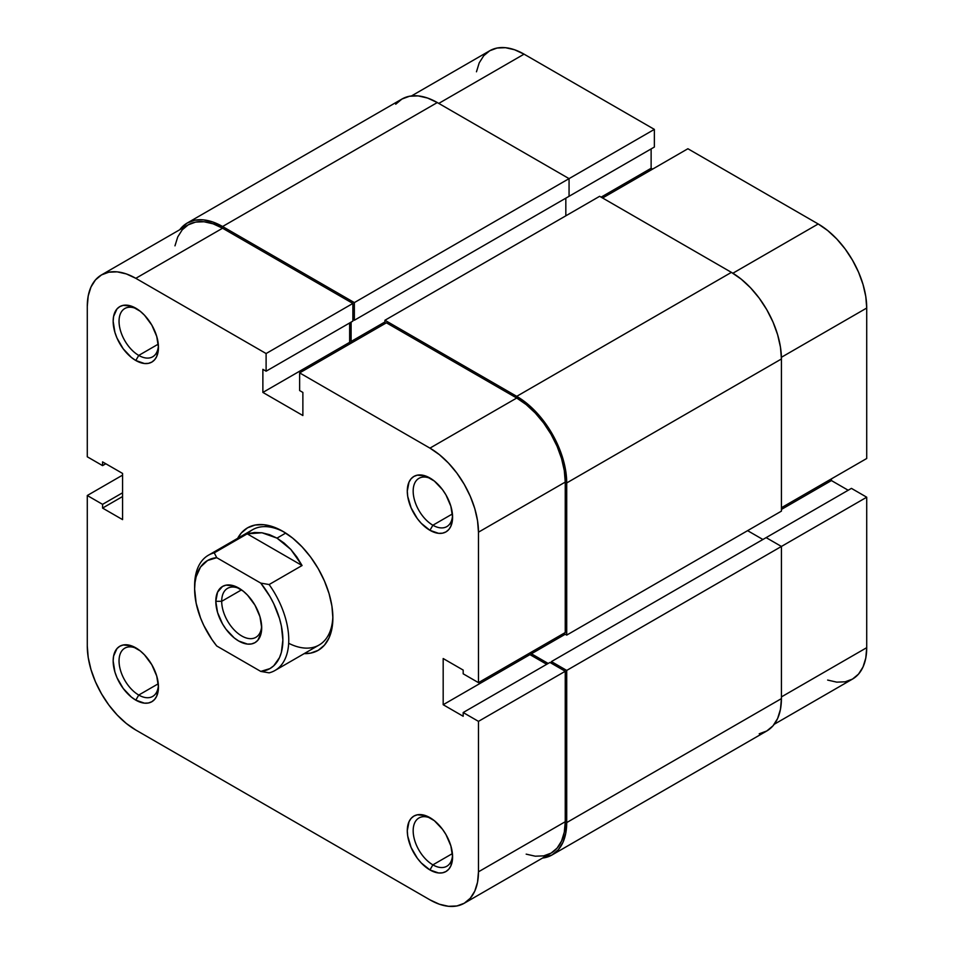 <?xml version="1.0" encoding="UTF-8"?>
<svg xmlns="http://www.w3.org/2000/svg" width="954" height="954" viewBox="0 0 954 954"><rect width="100%" height="100%" fill="white"/><g stroke="black" fill="none" stroke-linecap="round" stroke-linejoin="round"><path stroke-width="1.43" d="M395.719 104.213L401.932 99.049L409.516 96.247L418.162 95.901L427.535 98.035L437.29 102.555L569.061 178.636L569.061 196.297L354.351 320.258L354.351 302.597L569.061 178.636L437.29 102.555L222.58 226.515L437.29 102.555A70.715 40.831 -120 0 0 401.932 99.049L187.222 223.021L179.746 229.735A70.715 40.831 60 0 1 187.222 223.021A70.715 40.831 60 0 1 222.58 226.515L354.351 302.597L654.361 129.386L524.056 54.151L438.768 103.402L524.056 54.151L514.588 49.763L505.489 47.7L497.094 48.034L489.748 50.753L483.714 55.761L479.218 62.869L476.463 71.788M866.721 458.492L781.421 507.731L866.721 458.492L866.721 308.035L866.721 458.492M781.409 357.285L866.721 308.035L865.791 296.563L863.024 284.459L858.54 272.176L852.506 260.203L845.161 248.982L836.765 238.965L827.655 230.51L818.198 223.975L687.894 148.741L602.594 197.991L687.894 148.741L818.198 223.975L732.875 273.226L818.198 223.975A68.628 39.627 -120 0 1 866.721 308.035L781.409 357.285M187.222 223.021L194.795 220.207L203.44 219.861L212.825 221.996L222.58 226.515L354.351 302.597L354.351 320.258L352.873 319.411L354.351 320.258L569.061 196.297L569.061 178.636L654.361 129.386L654.361 147.047L567.594 197.144L654.361 147.047L654.361 129.386L524.056 54.151A68.628 39.627 -120 0 0 489.748 50.753L411.484 95.937M827.655 680.071L836.765 682.146L845.161 681.812L852.506 679.081L858.54 674.084L863.024 666.977L865.791 658.057L866.721 647.671L866.721 497.213L851.433 488.376L766.134 537.627L851.433 488.376L866.721 497.213L866.721 647.671L781.421 696.909L866.721 647.671A68.628 39.627 -120 0 1 852.506 679.081L774.254 724.265M848.189 490.249L831.423 480.566L831.423 478.872L831.423 480.566L781.421 509.436L831.423 480.566L848.189 490.249M652.596 169.12L651.129 168.274L651.129 148.919L651.129 168.274L601.127 197.144L651.129 168.274L652.596 169.12M781.421 546.451L866.721 497.213L781.421 546.451L766.134 537.627L551.412 661.587L766.134 537.627L781.421 546.451L566.712 670.423L781.421 546.451L781.421 698.614L781.421 546.451M565.829 198.158L565.829 215.819L565.829 198.158M384.939 321.951L351.108 341.484L351.108 322.13L351.108 341.484L352.586 342.331L351.108 341.484L384.939 321.951M384.939 323.656L384.939 320.258L599.649 196.297L384.939 320.258L516.71 396.339L731.42 272.367L599.649 196.297L731.42 272.367L516.71 396.339A70.715 40.831 60 0 1 566.712 482.939L781.421 358.978A70.715 40.831 -120 0 0 731.42 272.367L741.175 279.117L750.559 287.81L759.205 298.137L766.777 309.692L773.002 322.035L777.617 334.687L780.467 347.161L781.421 358.978L566.712 482.939L566.712 635.102L781.421 511.129L781.421 358.978L781.421 511.129L566.712 635.102L563.766 633.396L566.712 635.102L566.712 482.939L565.746 471.121L562.908 458.647L558.281 445.995L552.068 433.665L544.484 422.109L535.838 411.782L526.465 403.077L516.71 396.339L384.939 320.258L384.939 323.656M531.414 652.083L531.414 653.776L565.245 634.243L531.414 653.776L548.18 663.459L531.414 653.776L531.414 652.083M762.89 539.487L747.602 530.662L762.89 539.487M551.412 663.292L551.412 661.587L566.712 670.423L566.712 822.575L781.421 698.614L566.712 822.575A70.715 40.831 60 0 1 552.068 854.951A70.715 40.831 60 0 1 542.516 858.063L552.068 854.951L558.281 849.787L562.908 842.477L565.746 833.283L566.712 822.575L566.712 670.423L551.412 661.587L551.412 663.292M552.068 854.951L766.777 730.979A70.715 40.831 -120 0 0 781.421 698.614L780.467 709.323L777.617 718.505L773.002 725.827L766.777 730.979L759.205 733.793M288.668 643.27A66.553 38.422 -120 0 0 332.851 616.212A66.553 38.422 60 0 1 319.089 645.023L274.967 670.495A66.553 38.422 60 0 1 269.135 672.844A66.553 38.422 -120 0 0 269.135 584.54A66.553 38.422 60 0 1 274.967 670.495M282.873 531.342L282.873 531.342A70.715 40.831 60 0 1 332.874 617.942A70.715 40.831 60 0 1 304.207 653.609L310.658 653.12L318.231 650.318L324.443 645.154L329.07 637.844L331.92 628.65L332.874 617.942L331.92 606.124L329.07 593.65L324.443 580.998L318.231 568.667L310.658 557.112L302.013 546.785L292.628 538.08L282.873 531.342L273.118 526.823L263.733 524.688L255.088 525.034L247.515 527.836L241.302 533L237.653 538.342A70.715 40.831 60 0 1 282.873 531.342L282.873 531.342M138.747 695.049A27.869 16.087 -120 0 0 158.4 685.282A27.869 16.087 60 0 1 152.688 696.42A27.869 16.087 60 0 1 138.747 695.049L158.281 683.768L138.747 695.049A27.869 16.087 60 0 1 120.538 670.483A27.869 16.087 60 0 1 124.819 648.16A27.869 16.087 60 0 1 137.328 648.78A27.869 16.087 -120 0 0 119.059 661.742A27.869 16.087 -120 0 0 138.747 695.049L135.802 700.141L138.747 695.049M135.802 647.838A32.031 18.496 60 0 1 135.814 647.838A32.031 18.496 60 0 1 158.459 687.059A32.031 18.496 60 0 1 135.802 700.141L144.471 703.158L148.395 703.003L151.817 701.727L154.643 699.389L156.73 696.074L158.459 687.059L156.73 676.064L151.817 664.747L144.471 654.826L140.226 650.89L131.39 645.786L123.221 644.976L119.799 646.252L116.972 648.589L113.598 656.066L113.156 660.907L114.885 671.914L116.972 677.65L123.221 688.466L131.39 697.088L135.802 700.141A32.031 18.496 60 0 1 113.156 660.907A32.031 18.496 60 0 1 135.802 647.838M138.747 355.413A27.869 16.087 -120 0 0 158.4 345.646A27.869 16.087 60 0 1 152.688 356.796A27.869 16.087 60 0 1 138.747 355.413L158.281 344.132L138.747 355.413A27.869 16.087 60 0 1 120.538 330.847A27.869 16.087 60 0 1 124.819 308.524A27.869 16.087 60 0 1 137.328 309.144A27.869 16.087 -120 0 0 119.059 322.106A27.869 16.087 -120 0 0 138.747 355.413L135.802 360.505L138.747 355.413M135.802 308.202A32.031 18.496 60 0 1 135.814 308.202A32.031 18.496 60 0 1 158.459 347.423A32.031 18.496 60 0 1 135.802 360.505L144.471 363.522L148.395 363.367L151.817 362.091L154.643 359.753L156.73 356.438L158.459 347.423L156.73 336.428L151.817 325.111L144.471 315.19L140.226 311.254L131.39 306.151L123.221 305.34L119.799 306.616L116.972 308.953L113.598 316.43L113.156 321.271L114.885 332.278L116.972 338.014L123.221 348.83L131.39 357.452L135.802 360.505A32.031 18.496 60 0 1 113.156 321.271A32.031 18.496 60 0 1 135.802 308.202M432.877 864.861A27.869 16.087 -120 0 0 452.542 855.094A27.869 16.087 60 0 1 446.818 866.244A27.869 16.087 60 0 1 432.877 864.861L452.423 853.58L432.877 864.861A27.869 16.087 60 0 1 414.668 840.307A27.869 16.087 60 0 1 418.949 817.972A27.869 16.087 60 0 1 431.458 818.592A27.869 16.087 -120 0 0 413.189 831.554A27.869 16.087 -120 0 0 432.877 864.861L429.944 869.953L432.877 864.861M429.944 817.65L429.944 817.65A32.031 18.496 60 0 1 452.59 856.883A32.031 18.496 60 0 1 429.944 869.953L438.601 872.97L442.525 872.815L445.959 871.539L448.774 869.201L450.86 865.886L452.59 856.883L450.86 845.876L445.959 834.559L442.525 829.324L434.356 820.702L425.52 815.598L417.351 814.799L413.929 816.064L411.102 818.401L409.016 821.716L407.286 830.731L407.728 836.086L411.102 847.462L417.351 858.278L421.274 862.965L429.944 869.953A32.031 18.496 60 0 1 407.286 830.731A32.031 18.496 60 0 1 429.944 817.65M432.877 525.225A27.869 16.087 -120 0 0 452.542 515.458A27.869 16.087 60 0 1 446.818 526.608A27.869 16.087 60 0 1 432.877 525.225L452.423 513.944L432.877 525.225A27.869 16.087 60 0 1 414.668 500.671A27.869 16.087 60 0 1 418.949 478.336A27.869 16.087 60 0 1 431.458 478.956A27.869 16.087 -120 0 0 413.189 491.918A27.869 16.087 -120 0 0 432.877 525.225L429.944 530.317L432.877 525.225M429.944 478.014L429.944 478.014A32.031 18.496 60 0 1 452.59 517.247A32.031 18.496 60 0 1 429.944 530.317L438.601 533.334L442.525 533.179L445.959 531.903L448.774 529.565L450.86 526.262L452.59 517.247L450.86 506.24L445.959 494.923L442.525 489.688L434.356 481.066L425.52 475.963L417.351 475.164L413.929 476.428L411.102 478.765L409.016 482.08L407.286 491.095L407.728 496.45L411.102 507.826L417.351 518.642L421.274 523.329L429.944 530.317A32.031 18.496 60 0 1 407.286 491.095A32.031 18.496 60 0 1 429.944 478.014M478.467 721.367L478.467 871.825L565.245 821.728L565.245 671.27L478.467 721.367L478.467 871.825L477.537 882.211L474.782 891.131L470.286 898.239L464.252 903.247L456.906 905.966L448.511 906.3L439.412 904.237L429.944 899.849L135.802 730.025L126.345 723.49L117.235 715.035L108.839 705.018L101.494 693.796L95.46 681.824L90.976 669.541L88.209 657.437L87.279 645.965L87.279 495.508L102.567 504.344L102.567 508.077L122.577 519.62L122.577 473.434L102.567 461.891L102.567 465.624L87.279 456.787L87.279 306.329L87.279 456.787L102.567 465.624L102.567 461.891L122.577 473.434L122.577 519.62L102.567 508.077L122.577 496.533L102.567 508.077L102.567 504.344L122.577 492.789L102.567 504.344L87.279 495.508L87.279 645.965A68.628 39.627 60 0 0 135.802 730.025L429.944 899.849A68.628 39.627 60 0 0 464.252 903.247L551.03 853.15L557.064 848.142L561.548 841.034L564.303 832.126L565.245 821.728L565.245 671.27L549.945 662.434L463.179 712.531L478.467 721.367L463.179 712.531L463.179 716.275L463.179 712.531L549.945 662.434L565.245 671.27L478.467 721.367M299.639 372.895L429.944 448.13L516.71 398.033L386.406 322.81L299.639 372.895L429.944 448.13L439.412 454.676L448.511 463.119L456.906 473.136L464.252 484.358L470.286 496.33L474.782 508.613L477.537 520.717L478.467 532.189L478.467 682.647L463.179 673.81L463.179 670.078L443.181 658.534L443.181 704.72L463.179 716.275L443.181 704.72L529.947 654.623L529.947 652.93L529.947 654.623L546.714 664.306L529.947 654.623L443.181 704.72L443.181 658.534L463.179 670.078L463.179 673.81L478.467 682.647L565.245 632.55L565.245 482.092L564.303 470.62L561.548 458.516L557.064 446.233L551.03 434.261L543.673 423.039L535.277 413.022L526.179 404.579L516.71 398.033L386.406 322.81L299.639 372.895L299.639 390.556L299.639 372.895M194.652 587.425A66.553 38.422 60 0 1 208.413 555.216L252.536 529.744A66.553 38.422 60 0 1 284.364 532.225A66.553 38.422 -120 0 0 247.432 533.775M351.108 343.178L349.641 342.331L349.641 322.977L349.641 342.331L351.108 343.178M101.494 274.919L188.26 224.822A68.628 39.627 -120 0 1 222.58 228.221L135.802 278.318L266.106 353.54L352.873 303.444L222.58 228.221L135.802 278.318A68.628 39.627 60 0 0 101.494 274.919A68.628 39.627 60 0 0 87.279 306.329L88.209 295.943L90.976 287.023L95.46 279.916L101.494 274.919L108.839 272.188L117.235 271.854L126.345 273.929L135.802 278.318L266.106 353.54L266.106 371.201L352.873 321.104L352.873 303.444L222.58 228.221L213.112 223.832L204.001 221.757L195.618 222.091L188.26 224.822L182.226 229.831L177.742 236.926L174.976 245.846M526.179 854.14L535.277 856.203L543.673 855.869L551.03 853.15A68.628 39.627 -120 0 0 565.245 821.728L478.467 871.825A68.628 39.627 60 0 1 464.252 903.247M266.106 371.201L262.875 369.329L262.875 392.428L302.871 415.527L302.871 392.428L299.639 390.556L302.871 392.428L302.871 415.527L262.875 392.428L349.641 342.331L262.875 392.428L262.875 369.329L266.106 371.201L266.106 353.54L352.873 303.444L352.873 321.104L266.106 371.201M122.577 475.128L87.279 495.508L122.577 475.128M565.245 632.55L565.245 482.092L478.467 532.189L478.467 682.647L565.245 632.55M105.811 463.751L102.567 465.624L105.811 463.751M478.467 532.189L565.245 482.092A68.628 39.627 -120 0 0 516.71 398.033L429.944 448.13A68.628 39.627 60 0 1 478.467 532.189M221.698 601.306A28.286 16.325 -120 0 0 240.98 635.519A28.286 16.325 -120 0 0 261.646 626.015A28.286 16.325 60 0 1 255.839 637.344A28.286 16.325 60 0 1 234.04 629.771A28.286 16.325 60 0 1 221.698 601.306L241.529 589.858L221.698 601.306A28.286 16.325 60 0 1 227.553 588.356A28.286 16.325 60 0 1 240.277 589A28.286 16.325 -120 0 0 221.698 601.306L215.807 601.306L221.698 601.306M261.694 627.792A32.448 18.734 60 0 1 238.75 641.04A32.448 18.734 60 0 1 215.807 601.306L217.56 612.456L222.532 623.916L226.003 629.223L234.279 637.952L238.75 641.04L247.527 644.093L251.498 643.938L254.98 642.65L257.83 640.277L261.253 632.705L261.694 627.792L259.953 616.654L254.98 605.182L247.527 595.141L243.234 591.146L234.279 585.983L226.003 585.16L222.532 586.448L217.56 592.172L215.807 601.306A32.448 18.734 60 0 1 238.75 588.058A32.448 18.734 60 0 1 261.694 627.792M208.413 555.216A66.553 38.422 60 0 1 214.256 552.855L247.205 533.846L302.072 565.519L269.135 584.54L260.764 583.109L269.922 596.488L273.738 603.703L279.51 618.562L281.37 625.955L282.873 640.027L281.37 652.357L279.51 657.592L273.738 665.797L269.922 668.599L260.764 671.413L216.737 645.989L211.931 639.514L203.774 625.395L200.555 618.001L196.142 603.155L194.628 589.083L195.01 582.644L196.142 576.753L200.555 566.998L207.59 560.499L216.737 557.685L260.764 583.109A62.392 36.025 60 0 1 282.873 640.027A62.392 36.025 60 0 1 260.764 671.413L269.135 672.844L260.764 671.413L216.737 645.989A62.392 36.025 60 0 1 194.628 589.083A62.392 36.025 60 0 1 216.737 557.685L214.256 552.855L247.205 533.846L261.98 532.773L276.994 538.128L290.803 549.409L302.072 565.519L269.135 584.54L260.764 583.109L216.737 557.685L214.256 552.855A66.553 38.422 -120 0 0 194.628 585.684L194.628 589.083M285.735 533.083L276.994 538.128L285.735 533.083M247.205 533.846L254.468 532.499L261.98 532.773L269.541 534.669L276.994 538.128L284.137 543.088L290.803 549.409L296.825 556.945L302.072 565.519L247.205 533.846"/></g></svg>
